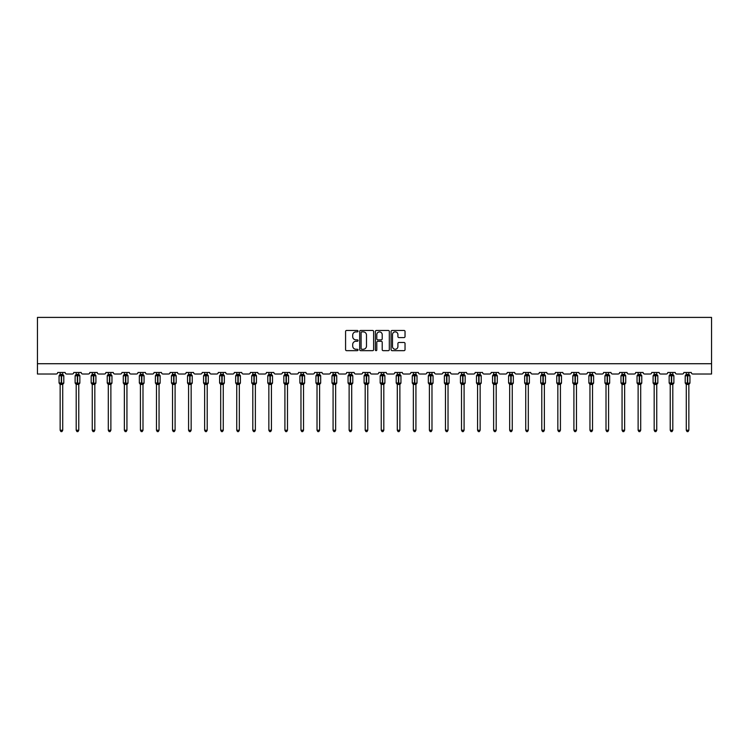 <?xml version="1.0" encoding="UTF-8"?>
<svg xmlns="http://www.w3.org/2000/svg" width="749" height="749" viewBox="0 0 749 749"><rect width="100%" height="100%" fill="white"/><g stroke="black" fill="none" stroke-linecap="round" stroke-linejoin="round"><path stroke-width="1.12" d="M358.031 331.17A0.712 0.712 0 0 0 357.329 330.459L346.59 330.459A1.011 1.011 0 0 0 345.579 331.47L345.579 349.652A1.011 1.011 0 0 0 346.59 350.663L357.329 350.663A0.712 0.712 0 0 0 358.031 349.961A0.712 0.712 0 0 0 357.329 349.249L355.934 349.249A3.23 3.23 0 0 1 352.704 346.019L352.704 344.503A3.23 3.23 0 0 1 355.934 341.272L357.329 341.272A0.712 0.712 0 0 0 358.031 340.561A0.712 0.712 0 0 0 357.329 339.859L355.934 339.859A3.23 3.23 0 0 1 352.704 336.619L352.704 335.112A3.23 3.23 0 0 1 355.934 331.873L357.329 331.873A0.712 0.712 0 0 0 358.031 331.17M404.02 337.584A1.011 1.011 0 0 0 405.031 336.573L405.031 331.47A1.011 1.011 0 0 0 404.02 330.459L392.102 330.459A1.011 1.011 0 0 0 391.09 331.47L391.09 349.652A1.011 1.011 0 0 0 392.102 350.663L404.02 350.663A1.011 1.011 0 0 0 405.031 349.652L405.031 343.491A1.011 1.011 0 0 0 404.02 342.48L398.917 342.48A1.011 1.011 0 0 0 397.916 343.491L397.916 346.553A2.706 2.706 0 0 1 395.21 349.249A2.706 2.706 0 0 1 392.504 346.553L392.504 334.578A2.706 2.706 0 0 1 395.21 331.873A2.706 2.706 0 0 1 397.916 334.578L397.916 336.573A1.011 1.011 0 0 0 398.917 337.584L404.02 337.584M711.55 363.724L711.55 317.407L37.45 317.407L37.45 374.013L56.184 374.013A1.545 1.545 0 0 0 57.72 372.468L65.135 372.468A1.545 1.545 0 0 0 66.68 374.013L72.232 374.013A1.545 1.545 0 0 0 73.776 372.468L81.192 372.468A1.545 1.545 0 0 0 82.736 374.013L88.288 374.013A1.545 1.545 0 0 0 89.833 372.468L97.248 372.468A1.545 1.545 0 0 0 98.784 374.013L104.345 374.013A1.545 1.545 0 0 0 105.89 372.468L113.296 372.468A1.545 1.545 0 0 0 114.84 374.013L120.402 374.013A1.545 1.545 0 0 0 121.947 372.468L129.352 372.468A1.545 1.545 0 0 0 130.897 374.013L136.458 374.013A1.545 1.545 0 0 0 138.003 372.468L145.409 372.468A1.545 1.545 0 0 0 146.954 374.013L152.506 374.013A1.545 1.545 0 0 0 154.051 372.468L161.466 372.468A1.545 1.545 0 0 0 163.01 374.013L168.562 374.013A1.545 1.545 0 0 0 170.107 372.468L177.522 372.468A1.545 1.545 0 0 0 179.058 374.013L184.619 374.013A1.545 1.545 0 0 0 186.164 372.468L193.57 372.468A1.545 1.545 0 0 0 195.115 374.013L200.676 374.013A1.545 1.545 0 0 0 202.221 372.468L209.626 372.468A1.545 1.545 0 0 0 211.171 374.013L216.733 374.013A1.545 1.545 0 0 0 218.277 372.468L225.683 372.468A1.545 1.545 0 0 0 227.228 374.013L232.789 374.013A1.545 1.545 0 0 0 234.325 372.468L241.74 372.468A1.545 1.545 0 0 0 243.285 374.013L248.837 374.013A1.545 1.545 0 0 0 250.381 372.468L257.796 372.468A1.545 1.545 0 0 0 259.341 374.013L264.893 374.013A1.545 1.545 0 0 0 266.438 372.468L273.844 372.468A1.545 1.545 0 0 0 275.389 374.013L280.95 374.013A1.545 1.545 0 0 0 282.495 372.468L289.9 372.468A1.545 1.545 0 0 0 291.445 374.013L297.007 374.013A1.545 1.545 0 0 0 298.551 372.468L305.957 372.468A1.545 1.545 0 0 0 307.502 374.013L313.063 374.013A1.545 1.545 0 0 0 314.599 372.468L322.014 372.468A1.545 1.545 0 0 0 323.559 374.013L329.111 374.013A1.545 1.545 0 0 0 330.655 372.468L338.071 372.468A1.545 1.545 0 0 0 339.615 374.013L345.167 374.013A1.545 1.545 0 0 0 346.712 372.468L354.127 372.468A1.545 1.545 0 0 0 355.663 374.013L361.224 374.013A1.545 1.545 0 0 0 362.769 372.468L370.175 372.468A1.545 1.545 0 0 0 371.719 374.013L377.281 374.013A1.545 1.545 0 0 0 378.825 372.468L386.231 372.468A1.545 1.545 0 0 0 387.776 374.013L393.337 374.013A1.545 1.545 0 0 0 394.873 372.468L402.288 372.468A1.545 1.545 0 0 0 403.833 374.013L409.385 374.013A1.545 1.545 0 0 0 410.929 372.468L418.345 372.468A1.545 1.545 0 0 0 419.889 374.013L425.441 374.013A1.545 1.545 0 0 0 426.986 372.468L434.401 372.468A1.545 1.545 0 0 0 435.937 374.013L441.498 374.013A1.545 1.545 0 0 0 443.043 372.468L450.449 372.468A1.545 1.545 0 0 0 451.993 374.013L457.555 374.013A1.545 1.545 0 0 0 459.1 372.468L466.505 372.468A1.545 1.545 0 0 0 468.05 374.013L473.611 374.013A1.545 1.545 0 0 0 475.156 372.468L482.562 372.468A1.545 1.545 0 0 0 484.107 374.013L489.659 374.013A1.545 1.545 0 0 0 491.204 372.468L498.619 372.468A1.545 1.545 0 0 0 500.163 374.013L505.715 374.013A1.545 1.545 0 0 0 507.26 372.468L514.675 372.468A1.545 1.545 0 0 0 516.211 374.013L521.772 374.013A1.545 1.545 0 0 0 523.317 372.468L530.723 372.468A1.545 1.545 0 0 0 532.267 374.013L537.829 374.013A1.545 1.545 0 0 0 539.374 372.468L546.779 372.468A1.545 1.545 0 0 0 548.324 374.013L553.886 374.013A1.545 1.545 0 0 0 555.43 372.468L562.836 372.468A1.545 1.545 0 0 0 564.381 374.013L569.942 374.013A1.545 1.545 0 0 0 571.478 372.468L578.893 372.468A1.545 1.545 0 0 0 580.438 374.013L585.99 374.013A1.545 1.545 0 0 0 587.534 372.468L594.949 372.468A1.545 1.545 0 0 0 596.494 374.013L602.046 374.013A1.545 1.545 0 0 0 603.591 372.468L610.997 372.468A1.545 1.545 0 0 0 612.542 374.013L618.103 374.013A1.545 1.545 0 0 0 619.648 372.468L627.053 372.468A1.545 1.545 0 0 0 628.598 374.013L634.16 374.013A1.545 1.545 0 0 0 635.704 372.468L643.11 372.468A1.545 1.545 0 0 0 644.655 374.013L650.216 374.013A1.545 1.545 0 0 0 651.752 372.468L659.167 372.468A1.545 1.545 0 0 0 660.712 374.013L666.264 374.013A1.545 1.545 0 0 0 667.808 372.468L675.224 372.468A1.545 1.545 0 0 0 676.768 374.013L682.32 374.013A1.545 1.545 0 0 0 683.865 372.468L691.28 372.468A1.545 1.545 0 0 0 692.816 374.013L711.55 374.013L711.55 363.724L37.45 363.724M373.62 331.47A1.011 1.011 0 0 0 372.609 330.459L360.69 330.459A1.011 1.011 0 0 0 359.679 331.47L359.679 349.652A1.011 1.011 0 0 0 360.69 350.663L372.609 350.663A1.011 1.011 0 0 0 373.62 349.652L373.62 331.47M376.391 330.459L388.31 330.459A1.011 1.011 0 0 1 389.321 331.47L389.321 349.652A1.011 1.011 0 0 1 388.31 350.663L383.216 350.663A1.011 1.011 0 0 1 382.205 349.652L382.205 342.284A1.011 1.011 0 0 0 381.194 341.272L377.805 341.272A1.011 1.011 0 0 0 376.794 342.284L376.794 349.961A0.712 0.712 0 0 1 376.092 350.663A0.712 0.712 0 0 1 375.38 349.961L375.38 331.47A1.011 1.011 0 0 1 376.391 330.459M361.795 331.873A0.712 0.712 0 0 0 361.093 332.584L361.093 348.547A0.712 0.712 0 0 0 361.795 349.249L363.265 349.249A3.23 3.23 0 0 0 366.495 346.019L366.495 335.112A3.23 3.23 0 0 0 363.265 331.873L361.795 331.873M382.205 334.625A2.706 2.706 0 0 0 379.5 331.929A2.706 2.706 0 0 0 376.794 334.625L376.794 338.848A1.011 1.011 0 0 0 377.805 339.859L381.194 339.859A1.011 1.011 0 0 0 382.205 338.848L382.205 334.625M60.145 430.254L62.719 430.254L61.942 431.593L60.912 431.593L60.145 430.254L60.145 384.368A1.133 1.077 180 0 0 59.546 383.422L61.587 382.992L61.587 375.324L63.459 375.305A0.515 0.515 0 0 1 63.796 375.783L59.059 375.783L59.059 382.992L61.278 382.992L61.278 375.324L59.546 375.352A1.133 1.077 0 0 0 60.145 374.406L62.719 374.453L62.719 372.468M62.719 430.254L62.719 384.321L61.278 384.471L61.278 383.451L63.796 382.992A0.515 0.515 0 0 1 63.459 383.469L62.719 384.537M62.719 384.368L62.719 384.368A1.133 1.077 180 0 1 63.309 383.422L61.587 383.451L61.587 384.471M61.278 384.471L60.145 384.368M60.145 372.468L60.145 374.416M60.145 374.453L59.77 375.689L60.145 374.453M63.094 375.689L62.719 374.453M62.719 384.321L63.094 383.095M60.145 384.321L59.77 383.095M76.201 430.254L78.767 430.254L77.999 431.593L76.969 431.593L76.201 430.254L76.201 384.368A1.133 1.077 180 0 0 75.602 383.422L77.643 382.992L77.643 375.324L79.516 375.305A0.515 0.515 0 0 1 79.853 375.783L75.115 375.783L75.115 382.992L77.334 382.992L77.334 375.324L75.602 375.352A1.133 1.077 0 0 0 76.201 374.406L78.776 374.453L78.767 372.468M78.767 430.254L78.776 384.321L77.334 384.471L77.334 383.451L79.853 382.992A0.515 0.515 0 0 1 79.516 383.469L78.767 384.537M78.767 384.368L78.767 384.368A1.133 1.077 180 0 1 79.366 383.422L77.643 383.451L77.643 384.471M77.334 384.471L76.201 384.368M76.201 372.468L76.201 374.416M76.201 374.453L75.827 375.689L76.201 374.453M79.141 375.689L78.776 374.453M78.776 384.321L79.141 383.095M76.201 384.321L75.827 383.095M92.249 430.254L94.823 430.254L94.056 431.593L93.026 431.593L92.249 430.254L92.249 384.368A1.133 1.077 180 0 0 91.659 383.422L93.691 382.992L93.691 375.324L95.572 375.305A0.515 0.515 0 0 1 95.909 375.783L91.172 375.783L91.172 382.992L93.382 382.992L93.382 375.324L91.659 375.352A1.133 1.077 0 0 0 92.249 374.406L94.823 374.453L94.823 372.468M94.823 430.254L94.823 384.321L93.382 384.471L93.382 383.451L95.909 382.992A0.515 0.515 0 0 1 95.572 383.469L94.823 384.537M94.823 384.368L94.823 384.368A1.133 1.077 180 0 1 95.423 383.422L93.691 383.451L93.691 384.471M93.382 384.471L92.249 384.368M92.249 372.468L92.249 374.416M92.249 374.453L91.884 375.689L92.249 374.453M95.198 375.689L94.823 374.453M94.823 384.321L95.198 383.095M92.249 384.321L91.884 383.095M108.305 430.254L110.88 430.254L110.112 431.593L109.082 431.593L108.305 430.254L108.305 384.368A1.133 1.077 180 0 0 107.716 383.422L109.747 382.992L109.747 375.324L111.62 375.305A0.515 0.515 0 0 1 111.957 375.783L107.229 375.783L107.229 382.992L109.438 382.992L109.438 375.324L107.716 375.352A1.133 1.077 0 0 0 108.305 374.406L110.88 374.453L110.88 372.468M110.88 430.254L110.88 384.321L109.438 384.471L109.438 383.451L111.957 382.992A0.515 0.515 0 0 1 111.62 383.469L110.88 384.537M110.88 384.368L110.88 384.368A1.133 1.077 180 0 1 111.479 383.422L109.747 383.451L109.747 384.471M109.438 384.471L108.305 384.368M108.305 372.468L108.305 374.416M108.305 374.453L107.931 375.689L108.305 374.453M111.255 375.689L110.88 374.453M110.88 384.321L111.255 383.095M108.305 384.321L107.931 383.095M124.362 430.254L126.937 430.254L126.16 431.593L125.139 431.593L124.362 430.254L124.362 384.368A1.133 1.077 180 0 0 123.772 383.422L125.804 382.992L125.804 375.324L127.676 375.305A0.515 0.515 0 0 1 128.013 375.783L123.285 375.783L123.285 382.992L125.495 382.992L125.495 375.324L123.772 375.352A1.133 1.077 0 0 0 124.362 374.406L126.937 374.453L126.937 372.468M126.937 430.254L126.937 384.321L125.495 384.471L125.495 383.451L128.013 382.992A0.515 0.515 0 0 1 127.676 383.469L126.937 384.537M126.937 384.368L126.937 384.368A1.133 1.077 180 0 1 127.527 383.422L125.804 383.451L125.804 384.471M125.495 384.471L124.362 384.368M124.362 372.468L124.362 374.416M124.362 374.453L123.988 375.689L124.362 374.453M127.311 375.689L126.937 374.453M126.937 384.321L127.311 383.095M124.362 384.321L123.988 383.095M140.419 430.254L142.993 430.254L142.216 431.593L141.187 431.593L140.419 430.254L140.419 384.368A1.133 1.077 180 0 0 139.82 383.422L141.861 382.992L141.861 375.324L143.733 375.305A0.515 0.515 0 0 1 144.07 375.783L139.333 375.783L139.333 382.992L141.552 382.992L141.552 375.324L139.82 375.352A1.133 1.077 0 0 0 140.419 374.406L142.993 374.453L142.993 372.468M142.993 430.254L142.993 384.321L141.552 384.471L141.552 383.451L144.07 382.992A0.515 0.515 0 0 1 143.733 383.469L142.993 384.537M142.993 384.368L142.993 384.368A1.133 1.077 180 0 1 143.583 383.422L141.861 383.451L141.861 384.471M141.552 384.471L140.419 384.368M140.419 372.468L140.419 374.416M140.419 374.453L140.044 375.689L140.419 374.453M143.368 375.689L142.993 374.453M142.993 384.321L143.368 383.095M140.419 384.321L140.044 383.095M156.475 430.254L159.041 430.254L158.273 431.593L157.243 431.593L156.475 430.254L156.475 384.368A1.133 1.077 180 0 0 155.876 383.422L157.917 382.992L157.917 375.324L159.79 375.305A0.515 0.515 0 0 1 160.127 375.783L155.389 375.783L155.389 382.992L157.608 382.992L157.608 375.324L155.876 375.352A1.133 1.077 0 0 0 156.475 374.406L159.05 374.453L159.041 372.468M159.041 430.254L159.05 384.321L157.608 384.471L157.608 383.451L160.127 382.992A0.515 0.515 0 0 1 159.79 383.469L159.041 384.537M159.041 384.368L159.041 384.368A1.133 1.077 180 0 1 159.64 383.422L157.917 383.451L157.917 384.471M157.608 384.471L156.475 384.368M156.475 372.468L156.475 374.416M156.475 374.453L156.101 375.689L156.475 374.453M159.415 375.689L159.05 374.453M159.05 384.321L159.415 383.095M156.475 384.321L156.101 383.095M172.523 430.254L175.097 430.254L174.33 431.593L173.3 431.593L172.523 430.254L172.523 384.368A1.133 1.077 180 0 0 171.933 383.422L173.965 382.992L173.965 375.324L175.846 375.305A0.515 0.515 0 0 1 176.184 375.783L171.446 375.783L171.446 382.992L173.656 382.992L173.656 375.324L171.933 375.352A1.133 1.077 0 0 0 172.523 374.406L175.097 374.453L175.097 372.468M175.097 430.254L175.097 384.321L173.656 384.471L173.656 383.451L176.184 382.992A0.515 0.515 0 0 1 175.846 383.469L175.097 384.537M175.097 384.368L175.097 384.368A1.133 1.077 180 0 1 175.697 383.422L173.965 383.451L173.965 384.471M173.656 384.471L172.523 384.368M172.523 372.468L172.523 374.416M172.523 374.453L172.158 375.689L172.523 374.453M175.472 375.689L175.097 374.453M175.097 384.321L175.472 383.095M172.523 384.321L172.158 383.095M188.579 430.254L191.154 430.254L190.386 431.593L189.357 431.593L188.579 430.254L188.579 384.368A1.133 1.077 180 0 0 187.99 383.422L190.021 382.992L190.021 375.324L191.894 375.305A0.515 0.515 0 0 1 192.24 375.783L187.503 375.783L187.503 382.992L189.712 382.992L189.712 375.324L187.99 375.352A1.133 1.077 0 0 0 188.579 374.406L191.154 374.453L191.154 372.468M191.154 430.254L191.154 384.321L189.712 384.471L189.712 383.451L192.24 382.992A0.515 0.515 0 0 1 191.894 383.469L191.154 384.537M191.154 384.368L191.154 384.368A1.133 1.077 180 0 1 191.753 383.422L190.021 383.451L190.021 384.471M189.712 384.471L188.579 384.368M188.579 372.468L188.579 374.416M188.579 374.453L188.205 375.689L188.579 374.453M191.529 375.689L191.154 374.453M191.154 384.321L191.529 383.095M188.579 384.321L188.205 383.095M204.636 430.254L207.211 430.254L206.434 431.593L205.413 431.593L204.636 430.254L204.636 384.368A1.133 1.077 180 0 0 204.046 383.422L206.078 382.992L206.078 375.324L207.95 375.305A0.515 0.515 0 0 1 208.288 375.783L203.559 375.783L203.559 382.992L205.769 382.992L205.769 375.324L204.046 375.352A1.133 1.077 0 0 0 204.636 374.406L207.211 374.453L207.211 372.468M207.211 430.254L207.211 384.321L205.769 384.471L205.769 383.451L208.288 382.992A0.515 0.515 0 0 1 207.95 383.469L207.211 384.537M207.211 384.368L207.211 384.368A1.133 1.077 180 0 1 207.801 383.422L206.078 383.451L206.078 384.471M205.769 384.471L204.636 384.368M204.636 372.468L204.636 374.416M204.636 374.453L204.262 375.689L204.636 374.453M207.585 375.689L207.211 374.453M207.211 384.321L207.585 383.095M204.636 384.321L204.262 383.095M220.693 430.254L223.268 430.254L222.49 431.593L221.461 431.593L220.693 430.254L220.693 384.368A1.133 1.077 180 0 0 220.094 383.422L222.135 382.992L222.135 375.324L224.007 375.305A0.515 0.515 0 0 1 224.344 375.783L219.607 375.783L219.607 382.992L221.826 382.992L221.826 375.324L220.094 375.352A1.133 1.077 0 0 0 220.693 374.406L223.268 374.453L223.268 372.468M223.268 430.254L223.268 384.321L221.826 384.471L221.826 383.451L224.344 382.992A0.515 0.515 0 0 1 224.007 383.469L223.268 384.537M223.268 384.368L223.268 384.368A1.133 1.077 180 0 1 223.857 383.422L222.135 383.451L222.135 384.471M221.826 384.471L220.693 384.368M220.693 372.468L220.693 374.416M220.693 374.453L220.318 375.689L220.693 374.453M223.642 375.689L223.268 374.453M223.268 384.321L223.642 383.095M220.693 384.321L220.318 383.095M236.75 430.254L239.324 430.254L238.547 431.593L237.517 431.593L236.75 430.254L236.75 384.368A1.133 1.077 180 0 0 236.15 383.422L238.191 382.992L238.191 375.324L240.064 375.305A0.515 0.515 0 0 1 240.401 375.783L235.663 375.783L235.663 382.992L237.882 382.992L237.882 375.324L236.15 375.352A1.133 1.077 0 0 0 236.75 374.406L239.324 374.453L239.324 372.468M239.324 430.254L239.324 384.321L237.882 384.471L237.882 383.451L240.401 382.992A0.515 0.515 0 0 1 240.064 383.469L239.324 384.537M239.324 384.368L239.324 384.368A1.133 1.077 180 0 1 239.914 383.422L238.191 383.451L238.191 384.471M237.882 384.471L236.75 384.368M236.75 372.468L236.75 374.416M236.75 374.453L236.375 375.689L236.75 374.453M239.689 375.689L239.324 374.453M239.324 384.321L239.689 383.095M236.75 384.321L236.375 383.095M252.806 430.254L255.372 430.254L254.604 431.593L253.574 431.593L252.806 430.254L252.806 384.368A1.133 1.077 180 0 0 252.207 383.422L254.239 382.992L254.239 375.324L256.121 375.305A0.515 0.515 0 0 1 256.458 375.783L251.72 375.783L251.72 382.992L253.93 382.992L253.93 375.324L252.207 375.352A1.133 1.077 0 0 0 252.806 374.406L255.372 374.453L255.372 372.468M255.372 430.254L255.372 384.321L253.93 384.471L253.93 383.451L256.458 382.992A0.515 0.515 0 0 1 256.121 383.469L255.372 384.537M255.372 384.368L255.372 384.368A1.133 1.077 180 0 1 255.971 383.422L254.239 383.451L254.239 384.471M253.93 384.471L252.806 384.368M252.806 372.468L252.806 374.416M252.797 374.453L252.432 375.689L252.797 374.453M255.746 375.689L255.372 374.453M255.372 384.321L255.746 383.095M252.797 384.321L252.432 383.095M268.854 430.254L271.428 430.254L270.661 431.593L269.631 431.593L268.854 430.254L268.854 384.368A1.133 1.077 180 0 0 268.264 383.422L270.295 382.992L270.295 375.324L272.168 375.305A0.515 0.515 0 0 1 272.514 375.783L267.777 375.783L267.777 382.992L269.986 382.992L269.986 375.324L268.264 375.352A1.133 1.077 0 0 0 268.854 374.406L271.428 374.453L271.428 372.468M271.428 430.254L271.428 384.321L269.986 384.471L269.986 383.451L272.514 382.992A0.515 0.515 0 0 1 272.168 383.469L271.428 384.537M271.428 384.368L271.428 384.368A1.133 1.077 180 0 1 272.027 383.422L270.295 383.451L270.295 384.471M269.986 384.471L268.854 384.368M268.854 372.468L268.854 374.416M268.854 374.453L268.479 375.689L268.854 374.453M271.803 375.689L271.428 374.453M271.428 384.321L271.803 383.095M268.854 384.321L268.479 383.095M284.91 430.254L287.485 430.254L286.708 431.593L285.687 431.593L284.91 430.254L284.91 384.368A1.133 1.077 180 0 0 284.32 383.422L286.352 382.992L286.352 375.324L288.225 375.305A0.515 0.515 0 0 1 288.562 375.783L283.834 375.783L283.834 382.992L286.043 382.992L286.043 375.324L284.32 375.352A1.133 1.077 0 0 0 284.91 374.406L287.485 374.453L287.485 372.468M287.485 430.254L287.485 384.321L286.043 384.471L286.043 383.451L288.562 382.992A0.515 0.515 0 0 1 288.225 383.469L287.485 384.537M287.485 384.368L287.485 384.368A1.133 1.077 180 0 1 288.075 383.422L286.352 383.451L286.352 384.471M286.043 384.471L284.91 384.368M284.91 372.468L284.91 374.416M284.91 374.453L284.536 375.689L284.91 374.453M287.859 375.689L287.485 374.453M287.485 384.321L287.859 383.095M284.91 384.321L284.536 383.095M300.967 430.254L303.542 430.254L302.765 431.593L301.735 431.593L300.967 430.254L300.967 384.368A1.133 1.077 180 0 0 300.368 383.422L302.409 382.992L302.409 375.324L304.281 375.305A0.515 0.515 0 0 1 304.618 375.783L299.89 375.783L299.89 382.992L302.1 382.992L302.1 375.324L300.368 375.352A1.133 1.077 0 0 0 300.967 374.406L303.542 374.453L303.542 372.468M303.542 430.254L303.542 384.321L302.1 384.471L302.1 383.451L304.618 382.992A0.515 0.515 0 0 1 304.281 383.469L303.542 384.537M303.542 384.368L303.542 384.368A1.133 1.077 180 0 1 304.131 383.422L302.409 383.451L302.409 384.471M302.1 384.471L300.967 384.368M300.967 372.468L300.967 374.416M300.967 374.453L300.592 375.689L300.967 374.453M303.916 375.689L303.542 374.453M303.542 384.321L303.916 383.095M300.967 384.321L300.592 383.095M317.024 430.254L319.598 430.254L318.821 431.593L317.791 431.593L317.024 430.254L317.024 384.368A1.133 1.077 180 0 0 316.424 383.422L318.465 382.992L318.465 375.324L320.338 375.305A0.515 0.515 0 0 1 320.675 375.783L315.938 375.783L315.938 382.992L318.156 382.992L318.156 375.324L316.424 375.352A1.133 1.077 0 0 0 317.024 374.406L319.598 374.453L319.598 372.468M319.598 430.254L319.598 384.321L318.156 384.471L318.156 383.451L320.675 382.992A0.515 0.515 0 0 1 320.338 383.469L319.598 384.537M319.598 384.368L319.598 384.368A1.133 1.077 180 0 1 320.188 383.422L318.465 383.451L318.465 384.471M318.156 384.471L317.024 384.368M317.024 372.468L317.024 374.416M317.024 374.453L316.649 375.689L317.024 374.453M319.963 375.689L319.598 374.453M319.598 384.321L319.963 383.095M317.024 384.321L316.649 383.095M333.08 430.254L335.646 430.254L334.878 431.593L333.848 431.593L333.08 430.254L333.08 384.368A1.133 1.077 180 0 0 332.481 383.422L334.513 382.992L334.513 375.324L336.395 375.305A0.515 0.515 0 0 1 336.732 375.783L331.994 375.783L331.994 382.992L334.204 382.992L334.204 375.324L332.481 375.352A1.133 1.077 0 0 0 333.08 374.406L335.646 374.453L335.646 372.468M335.646 430.254L335.646 384.321L334.204 384.471L334.204 383.451L336.732 382.992A0.515 0.515 0 0 1 336.395 383.469L335.646 384.537M335.646 384.368L335.646 384.368A1.133 1.077 180 0 1 336.245 383.422L334.513 383.451L334.513 384.471M334.204 384.471L333.08 384.368M333.08 372.468L333.08 374.416M333.071 374.453L332.706 375.689L333.071 374.453M336.02 375.689L335.646 374.453M335.646 384.321L336.02 383.095M333.071 384.321L332.706 383.095M349.128 430.254L351.702 430.254L350.935 431.593L349.905 431.593L349.128 430.254L349.128 384.368A1.133 1.077 180 0 0 348.538 383.422L350.569 382.992L350.569 375.324L352.451 375.305A0.515 0.515 0 0 1 352.788 375.783L348.051 375.783L348.051 382.992L350.26 382.992L350.26 375.324L348.538 375.352A1.133 1.077 0 0 0 349.128 374.406L351.702 374.453L351.702 372.468M351.702 430.254L351.702 384.321L350.26 384.471L350.26 383.451L352.788 382.992A0.515 0.515 0 0 1 352.451 383.469L351.702 384.537M351.702 384.368L351.702 384.368A1.133 1.077 180 0 1 352.302 383.422L350.569 383.451L350.569 384.471M350.26 384.471L349.128 384.368M349.128 372.468L349.128 374.416M349.128 374.453L348.762 375.689L349.128 374.453M352.077 375.689L351.702 374.453M351.702 384.321L352.077 383.095M349.128 384.321L348.762 383.095M365.184 430.254L367.759 430.254L366.982 431.593L365.961 431.593L365.184 430.254L365.184 384.368A1.133 1.077 180 0 0 364.594 383.422L366.626 382.992L366.626 375.324L368.499 375.305A0.515 0.515 0 0 1 368.836 375.783L364.108 375.783L364.108 382.992L366.317 382.992L366.317 375.324L364.594 375.352A1.133 1.077 0 0 0 365.184 374.406L367.759 374.453L367.759 372.468M367.759 430.254L367.759 384.321L366.317 384.471L366.317 383.451L368.836 382.992A0.515 0.515 0 0 1 368.499 383.469L367.759 384.537M367.759 384.368L367.759 384.368A1.133 1.077 180 0 1 368.349 383.422L366.626 383.451L366.626 384.471M366.317 384.471L365.184 384.368M365.184 372.468L365.184 374.416M365.184 374.453L364.81 375.689L365.184 374.453M368.134 375.689L367.759 374.453M367.759 384.321L368.134 383.095M365.184 384.321L364.81 383.095M381.241 430.254L383.816 430.254L383.039 431.593L382.018 431.593L381.241 430.254L381.241 384.368A1.133 1.077 180 0 0 380.651 383.422L382.683 382.992L382.683 375.324L384.555 375.305A0.515 0.515 0 0 1 384.892 375.783L380.164 375.783L380.164 382.992L382.374 382.992L382.374 375.324L380.651 375.352A1.133 1.077 0 0 0 381.241 374.406L383.816 374.453L383.816 372.468M383.816 430.254L383.816 384.321L382.374 384.471L382.374 383.451L384.892 382.992A0.515 0.515 0 0 1 384.555 383.469L383.816 384.537M383.816 384.368L383.816 384.368A1.133 1.077 180 0 1 384.406 383.422L382.683 383.451L382.683 384.471M382.374 384.471L381.241 384.368M381.241 372.468L381.241 374.416M381.241 374.453L380.867 375.689L381.241 374.453M384.19 375.689L383.816 374.453M383.816 384.321L384.19 383.095M381.241 384.321L380.867 383.095M397.298 430.254L399.872 430.254L399.095 431.593L398.065 431.593L397.298 430.254L397.298 384.368A1.133 1.077 180 0 0 396.698 383.422L398.74 382.992L398.74 375.324L400.612 375.305A0.515 0.515 0 0 1 400.949 375.783L396.212 375.783L396.212 382.992L398.431 382.992L398.431 375.324L396.698 375.352A1.133 1.077 0 0 0 397.298 374.406L399.872 374.453L399.872 372.468M399.872 430.254L399.872 384.321L398.431 384.471L398.431 383.451L400.949 382.992A0.515 0.515 0 0 1 400.612 383.469L399.872 384.537M399.872 384.368L399.872 384.368A1.133 1.077 180 0 1 400.462 383.422L398.74 383.451L398.74 384.471M398.431 384.471L397.298 384.368M397.298 372.468L397.298 374.416M397.298 374.453L396.923 375.689L397.298 374.453M400.238 375.689L399.872 374.453M399.872 384.321L400.238 383.095M397.298 384.321L396.923 383.095M413.354 430.254L415.92 430.254L415.152 431.593L414.122 431.593L413.354 430.254L413.354 384.368A1.133 1.077 180 0 0 412.755 383.422L414.796 382.992L414.796 375.324L416.669 375.305A0.515 0.515 0 0 1 417.006 375.783L412.268 375.783L412.268 382.992L414.487 382.992L414.487 375.324L412.755 375.352A1.133 1.077 0 0 0 413.354 374.406L415.929 374.453L415.92 372.468M415.92 430.254L415.929 384.321L414.487 384.471L414.487 383.451L417.006 382.992A0.515 0.515 0 0 1 416.669 383.469L415.92 384.537M415.92 384.368L415.92 384.368A1.133 1.077 180 0 1 416.519 383.422L414.796 383.451L414.796 384.471M414.487 384.471L413.354 384.368M413.354 372.468L413.354 374.416M413.354 374.453L412.98 375.689L413.354 374.453M416.294 375.689L415.929 374.453M415.929 384.321L416.294 383.095M413.354 384.321L412.98 383.095M429.402 430.254L431.976 430.254L431.209 431.593L430.179 431.593L429.402 430.254L429.402 384.368A1.133 1.077 180 0 0 428.812 383.422L430.844 382.992L430.844 375.324L432.725 375.305A0.515 0.515 0 0 1 433.062 375.783L428.325 375.783L428.325 382.992L430.535 382.992L430.535 375.324L428.812 375.352A1.133 1.077 0 0 0 429.402 374.406L431.976 374.453L431.976 372.468M431.976 430.254L431.976 384.321L430.535 384.471L430.535 383.451L433.062 382.992A0.515 0.515 0 0 1 432.725 383.469L431.976 384.537M431.976 384.368L431.976 384.368A1.133 1.077 180 0 1 432.576 383.422L430.844 383.451L430.844 384.471M430.535 384.471L429.402 384.368M429.402 372.468L429.402 374.416M429.402 374.453L429.037 375.689L429.402 374.453M432.351 375.689L431.976 374.453M431.976 384.321L432.351 383.095M429.402 384.321L429.037 383.095M445.458 430.254L448.033 430.254L447.265 431.593L446.235 431.593L445.458 430.254L445.458 384.368A1.133 1.077 180 0 0 444.869 383.422L446.9 382.992L446.9 375.324L448.773 375.305A0.515 0.515 0 0 1 449.11 375.783L444.382 375.783L444.382 382.992L446.591 382.992L446.591 375.324L444.869 375.352A1.133 1.077 0 0 0 445.458 374.406L448.033 374.453L448.033 372.468M448.033 430.254L448.033 384.321L446.591 384.471L446.591 383.451L449.11 382.992A0.515 0.515 0 0 1 448.773 383.469L448.033 384.537M448.033 384.368L448.033 384.368A1.133 1.077 180 0 1 448.632 383.422L446.9 383.451L446.9 384.471M446.591 384.471L445.458 384.368M445.458 372.468L445.458 374.416M445.458 374.453L445.084 375.689L445.458 374.453M448.408 375.689L448.033 374.453M448.033 384.321L448.408 383.095M445.458 384.321L445.084 383.095M461.515 430.254L464.09 430.254L463.313 431.593L462.292 431.593L461.515 430.254L461.515 384.368A1.133 1.077 180 0 0 460.925 383.422L462.957 382.992L462.957 375.324L464.829 375.305A0.515 0.515 0 0 1 465.166 375.783L460.438 375.783L460.438 382.992L462.648 382.992L462.648 375.324L460.925 375.352A1.133 1.077 0 0 0 461.515 374.406L464.09 374.453L464.09 372.468M464.09 430.254L464.09 384.321L462.648 384.471L462.648 383.451L465.166 382.992A0.515 0.515 0 0 1 464.829 383.469L464.09 384.537M464.09 384.368L464.09 384.368A1.133 1.077 180 0 1 464.68 383.422L462.957 383.451L462.957 384.471M462.648 384.471L461.515 384.368M461.515 372.468L461.515 374.416M461.515 374.453L461.141 375.689L461.515 374.453M464.464 375.689L464.09 374.453M464.09 384.321L464.464 383.095M461.515 384.321L461.141 383.095M477.572 430.254L480.146 430.254L479.369 431.593L478.339 431.593L477.572 430.254L477.572 384.368A1.133 1.077 180 0 0 476.973 383.422L479.014 382.992L479.014 375.324L480.886 375.305A0.515 0.515 0 0 1 481.223 375.783L476.486 375.783L476.486 382.992L478.705 382.992L478.705 375.324L476.973 375.352A1.133 1.077 0 0 0 477.572 374.406L480.146 374.453L480.146 372.468M480.146 430.254L480.146 384.321L478.705 384.471L478.705 383.451L481.223 382.992A0.515 0.515 0 0 1 480.886 383.469L480.146 384.537M480.146 384.368L480.146 384.368A1.133 1.077 180 0 1 480.736 383.422L479.014 383.451L479.014 384.471M478.705 384.471L477.572 384.368M477.572 372.468L477.572 374.416M477.572 374.453L477.197 375.689L477.572 374.453M480.521 375.689L480.146 374.453M480.146 384.321L480.521 383.095M477.572 384.321L477.197 383.095M493.628 430.254L496.194 430.254L495.426 431.593L494.396 431.593L493.628 430.254L493.628 384.368A1.133 1.077 180 0 0 493.029 383.422L495.07 382.992L495.07 375.324L496.943 375.305A0.515 0.515 0 0 1 497.28 375.783L492.542 375.783L492.542 382.992L494.761 382.992L494.761 375.324L493.029 375.352A1.133 1.077 0 0 0 493.628 374.406L496.203 374.453L496.194 372.468M496.194 430.254L496.203 384.321L494.761 384.471L494.761 383.451L497.28 382.992A0.515 0.515 0 0 1 496.943 383.469L496.194 384.537M496.194 384.368L496.194 384.368A1.133 1.077 180 0 1 496.793 383.422L495.07 383.451L495.07 384.471M494.761 384.471L493.628 384.368M493.628 372.468L493.628 374.416M493.628 374.453L493.254 375.689L493.628 374.453M496.568 375.689L496.203 374.453M496.203 384.321L496.568 383.095M493.628 384.321L493.254 383.095M509.676 430.254L512.25 430.254L511.483 431.593L510.453 431.593L509.676 430.254L509.676 384.368A1.133 1.077 180 0 0 509.086 383.422L511.118 382.992L511.118 375.324L512.999 375.305A0.515 0.515 0 0 1 513.337 375.783L508.599 375.783L508.599 382.992L510.809 382.992L510.809 375.324L509.086 375.352A1.133 1.077 0 0 0 509.676 374.406L512.25 374.453L512.25 372.468M512.25 430.254L512.25 384.321L510.809 384.471L510.809 383.451L513.337 382.992A0.515 0.515 0 0 1 512.999 383.469L512.25 384.537M512.25 384.368L512.25 384.368A1.133 1.077 180 0 1 512.85 383.422L511.118 383.451L511.118 384.471M510.809 384.471L509.676 384.368M509.676 372.468L509.676 374.416M509.676 374.453L509.311 375.689L509.676 374.453M512.625 375.689L512.25 374.453M512.25 384.321L512.625 383.095M509.676 384.321L509.311 383.095M525.732 430.254L528.307 430.254L527.539 431.593L526.51 431.593L525.732 430.254L525.732 384.368A1.133 1.077 180 0 0 525.143 383.422L527.174 382.992L527.174 375.324L529.047 375.305A0.515 0.515 0 0 1 529.393 375.783L524.656 375.783L524.656 382.992L526.865 382.992L526.865 375.324L525.143 375.352A1.133 1.077 0 0 0 525.732 374.406L528.307 374.453L528.307 372.468M528.307 430.254L528.307 384.321L526.865 384.471L526.865 383.451L529.393 382.992A0.515 0.515 0 0 1 529.047 383.469L528.307 384.537M528.307 384.368L528.307 384.368A1.133 1.077 180 0 1 528.906 383.422L527.174 383.451L527.174 384.471M526.865 384.471L525.732 384.368M525.732 372.468L525.732 374.416M525.732 374.453L525.358 375.689L525.732 374.453M528.682 375.689L528.307 374.453M528.307 384.321L528.682 383.095M525.732 384.321L525.358 383.095M541.789 430.254L544.364 430.254L543.587 431.593L542.566 431.593L541.789 430.254L541.789 384.368A1.133 1.077 180 0 0 541.199 383.422L543.231 382.992L543.231 375.324L545.103 375.305A0.515 0.515 0 0 1 545.441 375.783L540.712 375.783L540.712 382.992L542.922 382.992L542.922 375.324L541.199 375.352A1.133 1.077 0 0 0 541.789 374.406L544.364 374.453L544.364 372.468M544.364 430.254L544.364 384.321L542.922 384.471L542.922 383.451L545.441 382.992A0.515 0.515 0 0 1 545.103 383.469L544.364 384.537M544.364 384.368L544.364 384.368A1.133 1.077 180 0 1 544.954 383.422L543.231 383.451L543.231 384.471M542.922 384.471L541.789 384.368M541.789 372.468L541.789 374.416M541.789 374.453L541.415 375.689L541.789 374.453M544.738 375.689L544.364 374.453M544.364 384.321L544.738 383.095M541.789 384.321L541.415 383.095M557.846 430.254L560.421 430.254L559.643 431.593L558.614 431.593L557.846 430.254L557.846 384.368A1.133 1.077 180 0 0 557.247 383.422L559.288 382.992L559.288 375.324L561.16 375.305A0.515 0.515 0 0 1 561.497 375.783L556.76 375.783L556.76 382.992L558.979 382.992L558.979 375.324L557.247 375.352A1.133 1.077 0 0 0 557.846 374.406L560.421 374.453L560.421 372.468M560.421 430.254L560.421 384.321L558.979 384.471L558.979 383.451L561.497 382.992A0.515 0.515 0 0 1 561.16 383.469L560.421 384.537M560.421 384.368L560.421 384.368A1.133 1.077 180 0 1 561.01 383.422L559.288 383.451L559.288 384.471M558.979 384.471L557.846 384.368M557.846 372.468L557.846 374.416M557.846 374.453L557.471 375.689L557.846 374.453M560.795 375.689L560.421 374.453M560.421 384.321L560.795 383.095M557.846 384.321L557.471 383.095M573.903 430.254L576.477 430.254L575.7 431.593L574.67 431.593L573.903 430.254L573.903 384.368A1.133 1.077 180 0 0 573.303 383.422L575.344 382.992L575.344 375.324L577.217 375.305A0.515 0.515 0 0 1 577.554 375.783L572.816 375.783L572.816 382.992L575.035 382.992L575.035 375.324L573.303 375.352A1.133 1.077 0 0 0 573.903 374.406L576.477 374.453L576.477 372.468M576.477 430.254L576.477 384.321L575.035 384.471L575.035 383.451L577.554 382.992A0.515 0.515 0 0 1 577.217 383.469L576.477 384.537M576.477 384.368L576.477 384.368A1.133 1.077 180 0 1 577.067 383.422L575.344 383.451L575.344 384.471M575.035 384.471L573.903 384.368M573.903 372.468L573.903 374.416M573.903 374.453L573.528 375.689L573.903 374.453M576.842 375.689L576.477 374.453M576.477 384.321L576.842 383.095M573.903 384.321L573.528 383.095M589.959 430.254L592.525 430.254L591.757 431.593L590.727 431.593L589.959 430.254L589.959 384.368A1.133 1.077 180 0 0 589.36 383.422L591.392 382.992L591.392 375.324L593.274 375.305A0.515 0.515 0 0 1 593.611 375.783L588.873 375.783L588.873 382.992L591.083 382.992L591.083 375.324L589.36 375.352A1.133 1.077 0 0 0 589.959 374.406L592.525 374.453L592.525 372.468M592.525 430.254L592.525 384.321L591.083 384.471L591.083 383.451L593.611 382.992A0.515 0.515 0 0 1 593.274 383.469L592.525 384.537M592.525 384.368L592.525 384.368A1.133 1.077 180 0 1 593.124 383.422L591.392 383.451L591.392 384.471M591.083 384.471L589.959 384.368M589.959 372.468L589.959 374.416M589.95 374.453L589.585 375.689L589.95 374.453M592.899 375.689L592.525 374.453M592.525 384.321L592.899 383.095M589.95 384.321L589.585 383.095M606.007 430.254L608.581 430.254L607.814 431.593L606.784 431.593L606.007 430.254L606.007 384.368A1.133 1.077 180 0 0 605.417 383.422L607.448 382.992L607.448 375.324L609.321 375.305A0.515 0.515 0 0 1 609.667 375.783L604.93 375.783L604.93 382.992L607.139 382.992L607.139 375.324L605.417 375.352A1.133 1.077 0 0 0 606.007 374.406L608.581 374.453L608.581 372.468M608.581 430.254L608.581 384.321L607.139 384.471L607.139 383.451L609.667 382.992A0.515 0.515 0 0 1 609.321 383.469L608.581 384.537M608.581 384.368L608.581 384.368A1.133 1.077 180 0 1 609.18 383.422L607.448 383.451L607.448 384.471M607.139 384.471L606.007 384.368M606.007 372.468L606.007 374.416M606.007 374.453L605.632 375.689L606.007 374.453M608.956 375.689L608.581 374.453M608.581 384.321L608.956 383.095M606.007 384.321L605.632 383.095M622.063 430.254L624.638 430.254L623.861 431.593L622.84 431.593L622.063 430.254L622.063 384.368A1.133 1.077 180 0 0 621.473 383.422L623.505 382.992L623.505 375.324L625.378 375.305A0.515 0.515 0 0 1 625.715 375.783L620.987 375.783L620.987 382.992L623.196 382.992L623.196 375.324L621.473 375.352A1.133 1.077 0 0 0 622.063 374.406L624.638 374.453L624.638 372.468M624.638 430.254L624.638 384.321L623.196 384.471L623.196 383.451L625.715 382.992A0.515 0.515 0 0 1 625.378 383.469L624.638 384.537M624.638 384.368L624.638 384.368A1.133 1.077 180 0 1 625.228 383.422L623.505 383.451L623.505 384.471M623.196 384.471L622.063 384.368M622.063 372.468L622.063 374.416M622.063 374.453L621.689 375.689L622.063 374.453M625.012 375.689L624.638 374.453M624.638 384.321L625.012 383.095M622.063 384.321L621.689 383.095M638.12 430.254L640.695 430.254L639.918 431.593L638.888 431.593L638.12 430.254L638.12 384.368A1.133 1.077 180 0 0 637.521 383.422L639.562 382.992L639.562 375.324L641.434 375.305A0.515 0.515 0 0 1 641.771 375.783L637.043 375.783L637.043 382.992L639.253 382.992L639.253 375.324L637.521 375.352A1.133 1.077 0 0 0 638.12 374.406L640.695 374.453L640.695 372.468M640.695 430.254L640.695 384.321L639.253 384.471L639.253 383.451L641.771 382.992A0.515 0.515 0 0 1 641.434 383.469L640.695 384.537M640.695 384.368L640.695 384.368A1.133 1.077 180 0 1 641.284 383.422L639.562 383.451L639.562 384.471M639.253 384.471L638.12 384.368M638.12 372.468L638.12 374.416M638.12 374.453L637.745 375.689L638.12 374.453M641.069 375.689L640.695 374.453M640.695 384.321L641.069 383.095M638.12 384.321L637.745 383.095M654.177 430.254L656.751 430.254L655.974 431.593L654.944 431.593L654.177 430.254L654.177 384.368A1.133 1.077 180 0 0 653.577 383.422L655.618 382.992L655.618 375.324L657.491 375.305A0.515 0.515 0 0 1 657.828 375.783L653.091 375.783L653.091 382.992L655.309 382.992L655.309 375.324L653.577 375.352A1.133 1.077 0 0 0 654.177 374.406L656.751 374.453L656.751 372.468M656.751 430.254L656.751 384.321L655.309 384.471L655.309 383.451L657.828 382.992A0.515 0.515 0 0 1 657.491 383.469L656.751 384.537M656.751 384.368L656.751 384.368A1.133 1.077 180 0 1 657.341 383.422L655.618 383.451L655.618 384.471M655.309 384.471L654.177 384.368M654.177 372.468L654.177 374.416M654.177 374.453L653.802 375.689L654.177 374.453M657.116 375.689L656.751 374.453M656.751 384.321L657.116 383.095M654.177 384.321L653.802 383.095M670.233 430.254L672.799 430.254L672.031 431.593L671.001 431.593L670.233 430.254L670.233 384.368A1.133 1.077 180 0 0 669.634 383.422L671.666 382.992L671.666 375.324L673.548 375.305A0.515 0.515 0 0 1 673.885 375.783L669.147 375.783L669.147 382.992L671.357 382.992L671.357 375.324L669.634 375.352A1.133 1.077 0 0 0 670.233 374.406L672.799 374.453L672.799 372.468M672.799 430.254L672.799 384.321L671.357 384.471L671.357 383.451L673.885 382.992A0.515 0.515 0 0 1 673.548 383.469L672.799 384.537M672.799 384.368L672.799 384.368A1.133 1.077 180 0 1 673.398 383.422L671.666 383.451L671.666 384.471M671.357 384.471L670.233 384.368M670.233 372.468L670.233 374.416M670.224 374.453L669.859 375.689L670.224 374.453M673.173 375.689L672.799 374.453M672.799 384.321L673.173 383.095M670.224 384.321L669.859 383.095M686.281 430.254L688.855 430.254L688.088 431.593L687.058 431.593L686.281 430.254L686.281 384.368A1.133 1.077 180 0 0 685.691 383.422L687.722 382.992L687.722 375.324L689.604 375.305A0.515 0.515 0 0 1 689.941 375.783L685.204 375.783L685.204 382.992L687.413 382.992L687.413 375.324L685.691 375.352A1.133 1.077 0 0 0 686.281 374.406L688.855 374.453L688.855 372.468M688.855 430.254L688.855 384.321L687.413 384.471L687.413 383.451L689.941 382.992A0.515 0.515 0 0 1 689.604 383.469L688.855 384.537M688.855 384.368L688.855 384.368A1.133 1.077 180 0 1 689.455 383.422L687.722 383.451L687.722 384.471M687.413 384.471L686.281 384.368M686.281 372.468L686.281 374.416M686.281 374.453L685.906 375.689L686.281 374.453M689.23 375.689L688.855 374.453M688.855 384.321L689.23 383.095M686.281 384.321L685.906 383.095M61.587 374.303L61.587 375.324L61.278 374.303M63.309 375.352A1.133 1.077 0 0 1 62.719 374.406M77.643 374.303L77.643 375.324L77.334 374.303M79.366 375.352A1.133 1.077 0 0 1 78.767 374.406M93.691 374.303L93.691 375.324L93.382 374.303M95.423 375.352A1.133 1.077 0 0 1 94.823 374.406M109.747 374.303L109.747 375.324L109.438 374.303M111.479 375.352A1.133 1.077 0 0 1 110.88 374.406M125.804 374.303L125.804 375.324L125.495 374.303M127.527 375.352A1.133 1.077 0 0 1 126.937 374.406M141.861 374.303L141.861 375.324L141.552 374.303M143.583 375.352A1.133 1.077 0 0 1 142.993 374.406M157.917 374.303L157.917 375.324L157.608 374.303M159.64 375.352A1.133 1.077 0 0 1 159.041 374.406M173.965 374.303L173.965 375.324L173.656 374.303M175.697 375.352A1.133 1.077 0 0 1 175.097 374.406M190.021 374.303L190.021 375.324L189.712 374.303M191.753 375.352A1.133 1.077 0 0 1 191.154 374.406M206.078 374.303L206.078 375.324L205.769 374.303M207.801 375.352A1.133 1.077 0 0 1 207.211 374.406M222.135 374.303L222.135 375.324L221.826 374.303M223.857 375.352A1.133 1.077 0 0 1 223.268 374.406M238.191 374.303L238.191 375.324L237.882 374.303M239.914 375.352A1.133 1.077 0 0 1 239.324 374.406M254.239 374.303L254.239 375.324L253.93 374.303M255.971 375.352A1.133 1.077 0 0 1 255.372 374.406M270.295 374.303L270.295 375.324L269.986 374.303M272.027 375.352A1.133 1.077 0 0 1 271.428 374.406M286.352 374.303L286.352 375.324L286.043 374.303M288.075 375.352A1.133 1.077 0 0 1 287.485 374.406M302.409 374.303L302.409 375.324L302.1 374.303M304.131 375.352A1.133 1.077 0 0 1 303.542 374.406M318.465 374.303L318.465 375.324L318.156 374.303M320.188 375.352A1.133 1.077 0 0 1 319.598 374.406M334.513 374.303L334.513 375.324L334.204 374.303M336.245 375.352A1.133 1.077 0 0 1 335.646 374.406M350.569 374.303L350.569 375.324L350.26 374.303M352.302 375.352A1.133 1.077 0 0 1 351.702 374.406M366.626 374.303L366.626 375.324L366.317 374.303M368.349 375.352A1.133 1.077 0 0 1 367.759 374.406M382.683 374.303L382.683 375.324L382.374 374.303M384.406 375.352A1.133 1.077 0 0 1 383.816 374.406M398.74 374.303L398.74 375.324L398.431 374.303M400.462 375.352A1.133 1.077 0 0 1 399.872 374.406M414.796 374.303L414.796 375.324L414.487 374.303M416.519 375.352A1.133 1.077 0 0 1 415.92 374.406M430.844 374.303L430.844 375.324L430.535 374.303M432.576 375.352A1.133 1.077 0 0 1 431.976 374.406M446.9 374.303L446.9 375.324L446.591 374.303M448.632 375.352A1.133 1.077 0 0 1 448.033 374.406M462.957 374.303L462.957 375.324L462.648 374.303M464.68 375.352A1.133 1.077 0 0 1 464.09 374.406M479.014 374.303L479.014 375.324L478.705 374.303M480.736 375.352A1.133 1.077 0 0 1 480.146 374.406M495.07 374.303L495.07 375.324L494.761 374.303M496.793 375.352A1.133 1.077 0 0 1 496.194 374.406M511.118 374.303L511.118 375.324L510.809 374.303M512.85 375.352A1.133 1.077 0 0 1 512.25 374.406M527.174 374.303L527.174 375.324L526.865 374.303M528.906 375.352A1.133 1.077 0 0 1 528.307 374.406M543.231 374.303L543.231 375.324L542.922 374.303M544.954 375.352A1.133 1.077 0 0 1 544.364 374.406M559.288 374.303L559.288 375.324L558.979 374.303M561.01 375.352A1.133 1.077 0 0 1 560.421 374.406M575.344 374.303L575.344 375.324L575.035 374.303M577.067 375.352A1.133 1.077 0 0 1 576.477 374.406M591.392 374.303L591.392 375.324L591.083 374.303M593.124 375.352A1.133 1.077 0 0 1 592.525 374.406M607.448 374.303L607.448 375.324L607.139 374.303M609.18 375.352A1.133 1.077 0 0 1 608.581 374.406M623.505 374.303L623.505 375.324L623.196 374.303M625.228 375.352A1.133 1.077 0 0 1 624.638 374.406M639.562 374.303L639.562 375.324L639.253 374.303M641.284 375.352A1.133 1.077 0 0 1 640.695 374.406M655.618 374.303L655.618 375.324L655.309 374.303M657.341 375.352A1.133 1.077 0 0 1 656.751 374.406M671.666 374.303L671.666 375.324L671.357 374.303M673.398 375.352A1.133 1.077 0 0 1 672.799 374.406M687.722 374.303L687.722 375.324L687.413 374.303M689.455 375.352A1.133 1.077 0 0 1 688.855 374.406M63.796 382.992L63.796 375.783M60.145 384.537L59.059 382.992M60.145 374.238L59.059 375.783M63.459 375.305L62.719 374.238M79.853 382.992L79.853 375.783M76.201 384.537L75.115 382.992M76.201 374.238L75.115 375.783M79.516 375.305L78.767 374.238M95.909 382.992L95.909 375.783M92.249 384.537L91.172 382.992M92.249 374.238L91.172 375.783M95.572 375.305L94.823 374.238M111.957 382.992L111.957 375.783M108.305 384.537L107.229 382.992M108.305 374.238L107.229 375.783M111.62 375.305L110.88 374.238M128.013 382.992L128.013 375.783M124.362 384.537L123.285 382.992M124.362 374.238L123.285 375.783M127.676 375.305L126.937 374.238M144.07 382.992L144.07 375.783M140.419 384.537L139.333 382.992M140.419 374.238L139.333 375.783M143.733 375.305L142.993 374.238M160.127 382.992L160.127 375.783M156.475 384.537L155.389 382.992M156.475 374.238L155.389 375.783M159.79 375.305L159.041 374.238M176.184 382.992L176.184 375.783M172.523 384.537L171.446 382.992M172.523 374.238L171.446 375.783M175.846 375.305L175.097 374.238M192.24 382.992L192.24 375.783M188.579 384.537L187.503 382.992M188.579 374.238L187.503 375.783M191.894 375.305L191.154 374.238M208.288 382.992L208.288 375.783M204.636 384.537L203.559 382.992M204.636 374.238L203.559 375.783M207.95 375.305L207.211 374.238M224.344 382.992L224.344 375.783M220.693 384.537L219.607 382.992M220.693 374.238L219.607 375.783M224.007 375.305L223.268 374.238M240.401 382.992L240.401 375.783M236.75 384.537L235.663 382.992M236.75 374.238L235.663 375.783M240.064 375.305L239.324 374.238M256.458 382.992L256.458 375.783M252.806 384.537L251.72 382.992M252.806 374.238L251.72 375.783M256.121 375.305L255.372 374.238M272.514 382.992L272.514 375.783M268.854 384.537L267.777 382.992M268.854 374.238L267.777 375.783M272.168 375.305L271.428 374.238M288.562 382.992L288.562 375.783M284.91 384.537L283.834 382.992M284.91 374.238L283.834 375.783M288.225 375.305L287.485 374.238M304.618 382.992L304.618 375.783M300.967 384.537L299.89 382.992M300.967 374.238L299.89 375.783M304.281 375.305L303.542 374.238M320.675 382.992L320.675 375.783M317.024 384.537L315.938 382.992M317.024 374.238L315.938 375.783M320.338 375.305L319.598 374.238M336.732 382.992L336.732 375.783M333.08 384.537L331.994 382.992M333.08 374.238L331.994 375.783M336.395 375.305L335.646 374.238M352.788 382.992L352.788 375.783M349.128 384.537L348.051 382.992M349.128 374.238L348.051 375.783M352.451 375.305L351.702 374.238M368.836 382.992L368.836 375.783M365.184 384.537L364.108 382.992M365.184 374.238L364.108 375.783M368.499 375.305L367.759 374.238M384.892 382.992L384.892 375.783M381.241 384.537L380.164 382.992M381.241 374.238L380.164 375.783M384.555 375.305L383.816 374.238M400.949 382.992L400.949 375.783M397.298 384.537L396.212 382.992M397.298 374.238L396.212 375.783M400.612 375.305L399.872 374.238M417.006 382.992L417.006 375.783M413.354 384.537L412.268 382.992M413.354 374.238L412.268 375.783M416.669 375.305L415.92 374.238M433.062 382.992L433.062 375.783M429.402 384.537L428.325 382.992M429.402 374.238L428.325 375.783M432.725 375.305L431.976 374.238M449.11 382.992L449.11 375.783M445.458 384.537L444.382 382.992M445.458 374.238L444.382 375.783M448.773 375.305L448.033 374.238M465.166 382.992L465.166 375.783M461.515 384.537L460.438 382.992M461.515 374.238L460.438 375.783M464.829 375.305L464.09 374.238M481.223 382.992L481.223 375.783M477.572 384.537L476.486 382.992M477.572 374.238L476.486 375.783M480.886 375.305L480.146 374.238M497.28 382.992L497.28 375.783M493.628 384.537L492.542 382.992M493.628 374.238L492.542 375.783M496.943 375.305L496.194 374.238M513.337 382.992L513.337 375.783M509.676 384.537L508.599 382.992M509.676 374.238L508.599 375.783M512.999 375.305L512.25 374.238M529.393 382.992L529.393 375.783M525.732 384.537L524.656 382.992M525.732 374.238L524.656 375.783M529.047 375.305L528.307 374.238M545.441 382.992L545.441 375.783M541.789 384.537L540.712 382.992M541.789 374.238L540.712 375.783M545.103 375.305L544.364 374.238M561.497 382.992L561.497 375.783M557.846 384.537L556.76 382.992M557.846 374.238L556.76 375.783M561.16 375.305L560.421 374.238M577.554 382.992L577.554 375.783M573.903 384.537L572.816 382.992M573.903 374.238L572.816 375.783M577.217 375.305L576.477 374.238M593.611 382.992L593.611 375.783M589.959 384.537L588.873 382.992M589.959 374.238L588.873 375.783M593.274 375.305L592.525 374.238M609.667 382.992L609.667 375.783M606.007 384.537L604.93 382.992M606.007 374.238L604.93 375.783M609.321 375.305L608.581 374.238M625.715 382.992L625.715 375.783M622.063 384.537L620.987 382.992M622.063 374.238L620.987 375.783M625.378 375.305L624.638 374.238M641.771 382.992L641.771 375.783M638.12 384.537L637.043 382.992M638.12 374.238L637.043 375.783M641.434 375.305L640.695 374.238M657.828 382.992L657.828 375.783M654.177 384.537L653.091 382.992M654.177 374.238L653.091 375.783M657.491 375.305L656.751 374.238M673.885 382.992L673.885 375.783M670.233 384.537L669.147 382.992M670.233 374.238L669.147 375.783M673.548 375.305L672.799 374.238M689.941 382.992L689.941 375.783M686.281 384.537L685.204 382.992M686.281 374.238L685.204 375.783M689.604 375.305L688.855 374.238"/></g></svg>
